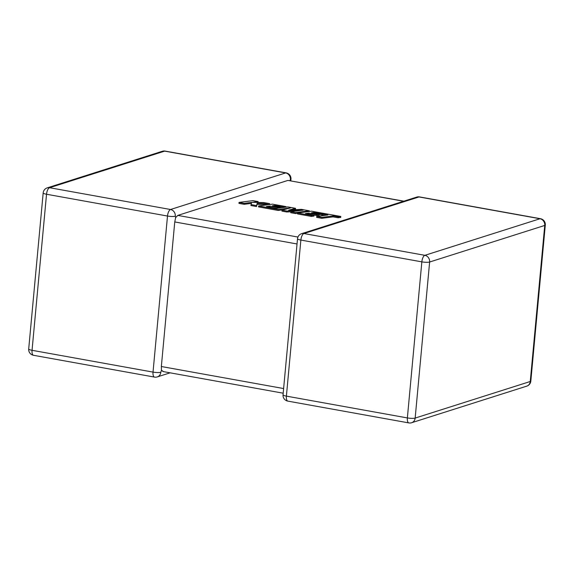 <?xml version="1.0" encoding="UTF-8"?>
<svg xmlns="http://www.w3.org/2000/svg" width="574" height="574" viewBox="0 0 574 574"><rect width="100%" height="100%" fill="white"/><g stroke="black" fill="none" stroke-linecap="round" stroke-linejoin="round"><path stroke-width="0.86" d="M175.292 216.197A5.876 1.119 -174.7 0 1 167.5 216.039L46.53 194.249L32.051 350.305L153.028 372.103L167.5 216.039A5.876 2.368 100.2 0 1 170.535 209.503L285.644 172.925L164.666 151.127L49.558 187.712L170.535 209.503A5.876 5.259 -107.6 0 1 175.292 216.197L175.637 217.611L177.789 215.408L297.928 237.048M170.141 372.827L157.305 376.903A5.876 5.259 72.4 0 0 160.813 372.261L161.473 370.302L161.344 366.521L174.761 221.944L175.637 217.611M290.81 180.803L290.961 179.21A5.876 1.119 -174.7 0 1 290.401 179.619L289.856 180.638M403.601 201.259L287.904 180.415L403.859 201.173M287.904 180.415L177.789 215.408M163.31 371.464L161.473 370.302M239.035 202.421L244.223 203.354L251.742 202.385L251.039 204.588L256.585 205.585L257.159 203.361L269.608 203.641L263.609 202.557L252.18 202.328L258.085 201.567L252.89 200.627L239.035 202.421L238.949 203.375L244.137 204.308L251.426 203.361M244.223 203.354L244.137 204.308M251.039 204.588L250.946 205.535L256.499 206.54L257.073 204.308L269.184 204.588M256.585 205.585L256.499 206.54M257.159 203.361L257.073 204.308M269.608 203.641L269.529 204.545M258.085 201.567L258.006 202.45M295.545 208.312L287.782 206.913L276.56 208.369L266.451 206.547L269.88 206.095L277.708 207.508L280.263 207.178L272.435 205.765L275.025 205.435L283.334 206.927L285.96 206.59L272.485 204.157L258.623 205.951L278.275 209.488L290.602 207.896L282.028 210.17L286.885 211.045L303.208 210.149L290.817 211.749L295.452 212.588L309.307 210.794L301.307 209.352L288.693 210.141L295.545 208.312L295.459 209.266L293.242 209.862M309.307 210.794L309.25 211.483M269.479 207.092L276.876 208.326M269.88 206.095L269.794 207.049M277.708 207.508L277.644 208.226M280.263 207.178L280.198 207.896M275.025 205.435L274.953 206.217M280.248 207.343L282.013 207.659M283.334 206.927L283.283 207.494M285.96 206.59L285.909 207.157M258.623 205.951L258.537 206.905L278.182 210.443L283.664 209.732M278.275 209.488L278.182 210.443M282.028 210.17L281.934 211.117L286.799 211.993L290.817 211.777M286.885 211.045L286.799 211.993M290.817 211.749L290.731 212.703L295.366 213.535L297.626 213.248M295.452 212.588L295.366 213.535M319.266 214.375L324.812 215.379M314.043 212.466L327.926 214.977L316.74 216.42L316.654 217.374L321.849 218.307L333.035 216.864L338.029 217.761L340.705 217.417L340.791 216.463L311.51 211.189L297.648 212.983L297.562 213.937L311.338 216.42L313.964 216.075L314.05 215.121L305.468 213.571L308.898 213.126L308.812 214.08L316.64 215.487L319.194 215.157L319.28 214.202L311.452 212.796L314.043 212.466L313.971 213.248M316.74 216.42L321.942 217.359L321.849 218.307M321.942 217.359L333.121 215.91L333.035 216.864M333.121 215.91L338.115 216.814L338.029 217.761M338.115 216.814L340.791 216.463M297.648 212.983L311.431 215.465L311.338 216.42M311.431 215.465L314.05 215.121M308.898 213.126L316.726 214.54L316.64 215.487M316.726 214.54L319.28 214.202M161.344 366.521L283.621 388.548M297.031 243.972L174.761 221.944M300.869 240.068L286.39 396.125L407.368 417.922L421.847 261.859L300.869 240.068A5.876 2.368 -79.8 0 1 303.904 233.532L424.875 255.322L539.983 218.744L419.006 196.954L303.904 233.532A5.876 5.259 -107.6 0 0 301.587 233.675A5.876 5.876 0 0 0 297.519 238.734A5.876 1.119 -174.7 0 0 300.869 240.068M415.16 418.08L530.261 381.502L544.74 225.439L429.632 262.024L415.16 418.08A5.876 1.119 -174.7 0 1 407.368 417.922A5.876 2.368 -79.8 0 0 408.824 422.909A5.876 5.876 0 0 0 411.644 422.729A5.876 5.259 -107.6 0 0 415.16 418.08M429.632 262.024A5.876 5.259 -107.6 0 0 424.875 255.322A5.876 2.368 -79.8 0 0 421.847 261.859A5.876 1.119 -174.7 0 0 429.632 262.024M540.493 218.708A5.876 2.368 -79.8 0 0 539.983 218.744A5.876 5.259 72.4 0 1 544.74 225.439A5.876 1.119 -174.7 0 0 545.3 225.03A5.876 5.876 0 0 0 540.493 218.708L419.515 196.911A5.876 5.876 0 0 0 416.695 197.097A5.876 5.259 72.4 0 1 419.006 196.954A5.876 2.368 -79.8 0 1 419.515 196.911M530.261 381.502A5.876 5.259 72.4 0 1 526.753 386.144A5.876 5.876 0 0 0 530.821 381.093A5.876 1.119 -174.7 0 1 530.261 381.502M408.824 422.909L287.847 401.118A5.876 2.368 -79.8 0 1 286.39 396.125A5.876 1.119 -174.7 0 1 283.039 394.79L297.519 238.734M162.356 151.271A5.876 5.259 72.4 0 1 164.666 151.127A5.876 2.368 100.2 0 1 165.176 151.091A5.876 5.876 0 0 0 162.356 151.271L47.247 187.856A5.876 5.876 0 0 0 43.179 192.907A5.876 1.119 -174.7 0 0 46.53 194.249A5.876 2.368 100.2 0 1 49.558 187.712A5.876 5.259 -107.6 0 0 47.247 187.856M290.961 179.21A5.876 5.876 0 0 0 286.153 172.882A5.876 2.368 100.2 0 0 285.644 172.925A5.876 5.259 72.4 0 1 290.401 179.619M28.7 348.97A5.876 5.876 0 0 0 33.507 355.292A5.876 2.368 100.2 0 1 32.051 350.305A5.876 1.119 -174.7 0 1 28.7 348.97L43.179 192.907M160.813 372.261A5.876 1.119 -174.7 0 1 153.028 372.103A5.876 2.368 100.2 0 0 154.485 377.089L33.507 355.292M322.394 213.973L322.301 214.927M411.644 422.729L526.753 386.144M530.821 381.093L545.3 225.03M416.695 197.097L301.587 233.675M283.039 394.79A5.876 5.876 0 0 0 287.847 401.118M286.153 172.882L165.176 151.091M154.485 377.089A5.876 5.876 0 0 0 157.305 376.903M162.801 371.507L283.19 393.197"/></g></svg>
